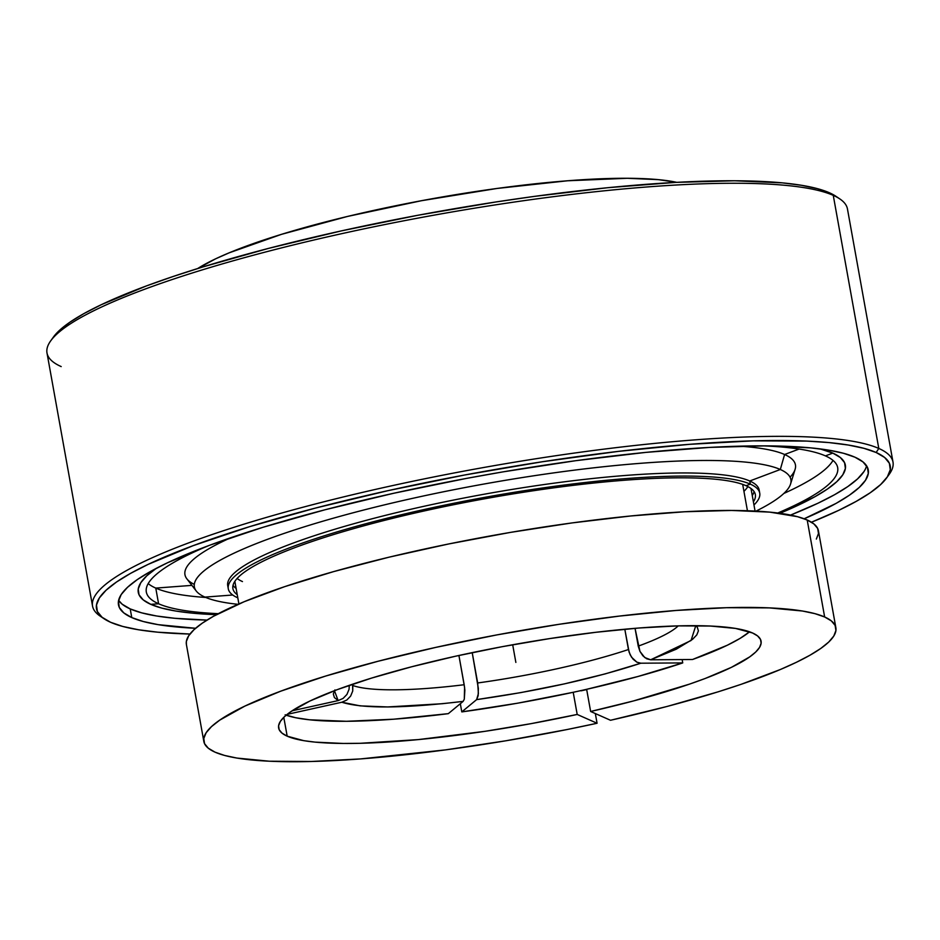 <?xml version="1.0" encoding="UTF-8"?>
<svg xmlns="http://www.w3.org/2000/svg" width="940" height="940" viewBox="0 0 940 940"><rect width="100%" height="100%" fill="white"/><g stroke="black" fill="none" stroke-linecap="round" stroke-linejoin="round"><path stroke-width="1.41" d="M742.682 484.382L747.429 510.749L742.682 484.382M287.182 736.173A245.105 40.455 -10.2 0 1 278.628 727.971A245.105 40.455 -10.2 0 1 483.971 650.221A245.105 40.455 -10.2 0 1 752.517 632.973L757.605 635.945L760.484 639.376L761.13 643.218L759.543 647.437L755.725 652.008L749.721 656.884L731.391 667.353L705.223 678.468L689.49 684.132L633.513 700.934L590.637 711.474L586.642 689.314A245.105 40.455 -10.2 0 1 573.212 692.286L577.195 714.447A245.105 40.455 -10.2 0 1 287.182 736.173L283.786 717.314L287.182 736.173L282.024 733.141L279.145 729.64L278.593 725.704L280.367 721.38L284.444 716.691L290.789 711.698L310.012 700.97L337.296 689.619L371.594 678.081L411.603 666.789L455.759 656.167L502.383 646.65L549.677 638.589L595.819 632.291L639.047 628.002L677.693 625.887L710.276 626.028L735.538 628.425L752.517 632.973A245.105 40.455 -10.2 0 1 761.071 641.174A245.105 40.455 -10.2 0 1 590.637 711.474L610.507 720.275L590.637 711.474L586.642 689.314A245.105 40.455 -10.2 0 1 573.212 692.286L577.195 714.447L531.229 723.624L484.84 731.343L418.218 739.604L360.032 743.305L343.37 743.458L315.112 742.13L303.773 740.661L287.182 736.173M461.798 711.897A245.105 40.455 169.8 0 0 573.212 692.286L517.552 703.202L461.798 711.897L476.627 699.618L520.619 692.639L564.341 683.897L605.219 673.886L640.857 663.205L682.734 662.911L637.99 676.483L586.642 689.314A245.105 40.455 169.8 0 0 682.734 662.911L682.135 659.575L682.734 662.911L640.857 663.205L636.862 662.171L631.492 657.142L629.13 652.207L624.806 629.224L628.449 649.528L630.152 654.78L633.114 659.222L636.862 662.171L640.857 663.205C593.563 678.633 538.82 690.783 476.627 699.618L461.798 711.897L460.33 703.707L461.798 711.897M286.159 715.175A245.105 40.455 169.8 0 0 448.31 713.66L393.649 719.206L346.413 721.297L309.495 719.793L295.642 717.725L285.149 714.8M234.976 582.13L234.33 582.177L234.976 582.13M747.864 486.568A262.225 43.275 -10.2 0 1 743.94 491.338M824.65 616.981A321.092 52.993 -10.2 0 1 835.872 627.709A321.092 52.993 -10.2 0 1 610.507 720.275L667.083 706.457L718.16 691.817L741.025 684.355L780.365 669.515L796.45 662.265L809.951 655.239L820.738 648.471L828.716 642.055L833.792 636.027L835.93 630.458L835.108 625.394L831.336 620.894L824.65 616.981L807.202 520.008L824.65 616.981L814.957 613.655L802.419 611.012L769.32 607.886L726.632 607.698L676.013 610.471L619.378 616.088L558.924 624.325L496.966 634.888L435.89 647.366L378.033 661.266L325.639 676.06L280.696 691.194L244.952 706.058L219.772 720.111L211.453 726.644L206.118 732.789L203.804 738.452L204.52 743.611L208.28 748.193L215.049 752.164A321.092 52.993 -10.2 0 1 203.827 741.437A321.092 52.993 -10.2 0 1 472.844 639.564A321.092 52.993 -10.2 0 1 824.65 616.981M835.872 627.709L818.423 530.748A321.092 52.993 169.8 0 0 807.202 520.008A321.092 52.993 169.8 0 0 455.395 542.603A321.092 52.993 169.8 0 0 186.39 644.464L203.827 741.437M580.52 690.689A21.691 5.064 77.5 0 0 581.343 690.771L586.689 689.584M236.116 588.428A265.421 43.804 -10.2 0 1 233.026 585.338A265.421 43.804 169.8 0 0 236.116 588.428M237.244 594.703A265.421 43.804 -10.2 0 1 232.897 588.593A265.421 43.804 -10.2 0 1 455.265 504.392A265.421 43.804 -10.2 0 1 746.078 485.721A265.421 43.804 -10.2 0 1 753.398 501.831A265.421 43.804 -10.2 0 0 755.349 494.593A265.421 43.804 -10.2 0 0 746.078 485.721L750.308 484.123L746.078 485.721A265.421 43.804 -10.2 0 0 435.326 508.528A265.421 43.804 -10.2 0 0 237.244 594.703M237.714 597.805A269.992 44.556 169.8 0 0 237.808 597.84A269.992 44.556 -10.2 0 1 237.714 597.805A269.992 44.556 -10.2 0 1 228.291 588.781A269.992 44.556 -10.2 0 1 454.478 503.123A269.992 44.556 -10.2 0 1 750.308 484.123A269.992 44.556 -10.2 0 1 759.732 493.159A269.992 44.556 -10.2 0 1 753.974 504.968A269.992 44.556 169.8 0 0 750.308 484.123L749.744 480.998L750.308 484.123A269.992 44.556 169.8 0 0 423.411 509.68A269.992 44.556 169.8 0 0 237.714 597.805L237.714 597.805M759.732 493.159L759.168 490.022A269.992 44.556 169.8 0 0 749.744 480.998A269.992 44.556 -10.2 0 1 759.285 491.62M780.318 469.495L749.744 480.998L780.318 469.495A303.056 50.02 -10.2 0 1 790.564 484.018A303.056 50.02 -10.2 0 1 756.007 511.113A303.056 50.02 169.8 0 0 780.318 469.495L784.595 454.502L780.318 469.495A303.056 50.02 169.8 0 0 413.389 498.177A303.056 50.02 169.8 0 0 204.955 597.1A303.056 50.02 169.8 0 0 238.043 604.314A303.056 50.02 -10.2 0 1 204.955 597.1A303.056 50.02 -10.2 0 1 196.201 590.955A303.056 50.02 -10.2 0 1 435.737 493.382A303.056 50.02 -10.2 0 1 780.318 469.495M232.732 595.008L204.955 597.1L232.732 595.008M790.564 484.018L795.099 469.365A310.13 51.183 169.8 0 0 784.595 454.502A310.13 51.183 -10.2 0 1 790.058 477.191M799.106 449.05L784.595 454.502L799.106 449.05M155.77 588.099A351.231 57.975 169.8 0 0 205.79 597.464A351.231 57.975 169.8 0 1 155.77 588.099L158.59 603.762A351.231 57.975 -10.2 0 1 146.323 592.024A351.231 57.975 -10.2 0 1 208.88 545.529A351.231 57.975 -10.2 0 0 158.59 603.762L150.811 604.35A359.221 59.291 169.8 0 0 216.412 614.678L192.759 613.186L175.686 611.024L161.657 608.074L150.811 604.35L158.59 603.762L155.77 588.099L191.901 585.373L155.77 588.099A351.231 57.975 169.8 0 1 148.191 583.599A351.231 57.975 169.8 0 0 155.77 588.099M783.843 493.453A351.231 57.975 169.8 0 0 833.005 460.389A351.231 57.975 169.8 0 1 783.843 493.453M762.857 445.854A351.231 57.975 -10.2 0 1 825.426 455.888A351.231 57.975 -10.2 0 1 777.78 513.005A351.231 57.975 -10.2 0 0 837.681 467.627A351.231 57.975 -10.2 0 0 825.426 455.888L832.805 453.103L825.426 455.888A351.231 57.975 -10.2 0 0 762.857 445.854M779.894 513.287A359.221 59.291 169.8 0 0 832.805 453.103L820.009 448.885A359.221 59.291 169.8 0 1 832.805 453.103L840.372 457.557L844.578 462.68L845.389 468.449L842.804 474.794L836.823 481.656L827.529 488.976L814.992 496.684L779.894 513.287M218.292 613.679A351.231 57.975 -10.2 0 1 158.59 603.762A351.231 57.975 -10.2 0 0 218.292 613.679M893 462.057L847.457 208.962A406.656 67.116 169.8 0 0 833.263 195.367A406.656 67.116 -10.2 0 1 839.831 198.928L835.93 196.296A403.237 66.552 169.8 0 0 829.409 192.77L833.263 195.367L878.794 448.451A406.656 67.116 -10.2 0 1 893 462.057A406.656 67.116 -10.2 0 1 887.854 476.063M131.776 617.58A380.912 62.874 -10.2 0 1 118.475 604.843A380.912 62.874 -10.2 0 1 437.605 484.006A380.912 62.874 -10.2 0 1 854.954 457.204L843.45 453.256L828.575 450.131L810.48 447.839L765.313 445.865L709.688 447.405L645.757 452.399L575.973 460.659L503.018 471.868L466.216 478.448L393.766 493.253L325.134 509.738L262.965 527.293L209.655 545.235L167.25 562.884L150.659 571.379L137.381 579.545L127.523 587.3L121.178 594.585L118.428 601.318L119.286 607.428L123.751 612.868L131.776 617.58L143.28 621.516L158.155 624.654L195.579 628.284A380.912 62.874 -10.2 0 1 131.776 617.58L130.214 608.92L131.776 617.58M118.616 600.355A380.912 62.874 169.8 0 0 130.214 608.92A380.912 62.874 169.8 0 0 207 620.083L174.699 618.285L156.592 615.994L141.717 612.857L130.214 608.92L122.2 604.209L118.616 600.355M886.608 477.955L889.346 474.124A406.656 67.116 169.8 0 0 878.794 448.451L876.15 452.504A403.237 66.552 -10.2 0 1 886.608 477.955A403.237 66.552 -10.2 0 1 811.455 522.217L838.586 510.408L856.152 501.408L870.217 492.772L880.651 484.547L887.36 476.839L890.274 469.718L889.357 463.244L884.634 457.486L876.15 452.504L878.794 448.451A406.656 67.116 169.8 0 0 400.193 483.936A406.656 67.116 169.8 0 0 100.169 616.111L104.07 618.755A403.237 66.552 -10.2 0 1 401.568 487.684A403.237 66.552 -10.2 0 1 876.15 452.504L863.966 448.333L848.221 445.02L829.057 442.587L806.661 441.083L753.058 440.848L689.478 444.326L618.356 451.376L542.439 461.74L464.63 475.005L387.926 490.668L315.276 508.117L249.464 526.706L193.041 545.705L148.144 564.376L130.59 573.365L116.513 582.013L106.079 590.226L99.37 597.934L96.468 605.055L97.372 611.529L102.096 617.286L110.591 622.28A403.237 66.552 -10.2 0 1 104.07 618.755M189.939 634.042A403.237 66.552 -10.2 0 1 110.591 622.28L122.764 626.451L138.509 629.765L157.685 632.185L189.939 634.042M804.158 518.774L836.071 503.405L849.361 495.239L859.219 487.472L865.552 480.199L868.302 473.466L867.444 467.356L862.979 461.916L854.954 457.204A380.912 62.874 -10.2 0 1 868.266 469.93A380.912 62.874 -10.2 0 1 804.158 518.774M833.263 195.367A406.656 67.116 169.8 0 0 387.691 223.979A406.656 67.116 169.8 0 0 47 352.994L92.543 606.077A406.656 67.116 -10.2 0 1 433.234 477.074A406.656 67.116 -10.2 0 1 878.794 448.451L833.263 195.367L829.409 192.77A403.237 66.552 169.8 0 0 420.779 214.731A403.237 66.552 169.8 0 0 53.392 337.096L50.654 340.926A406.656 67.116 -10.2 0 1 421.155 217.516A406.656 67.116 -10.2 0 1 833.263 195.367M102.248 617.416A406.656 67.116 -10.2 0 1 92.543 606.077M863.989 471.539L857.656 478.812L847.798 486.579L834.509 494.746L817.929 503.241L790.599 515.073A380.912 62.874 169.8 0 0 866.562 465.77M61.206 366.588A406.656 67.116 -10.2 0 1 50.654 340.926M156.357 568.301L146.793 575.797L140.824 582.671L138.227 589.016L139.038 594.785L143.244 599.908L150.811 604.35A359.221 59.291 169.8 0 1 156.357 568.301M53.369 337.143L59.349 330.492L69.783 322.279L83.848 313.631L101.414 304.642L146.299 285.96L173.207 276.466L202.734 266.972L268.546 248.383L341.197 230.923L417.889 215.26L495.697 201.994L534.085 196.425L607.957 187.683L675.637 182.395L734.504 180.762L782.315 182.854L801.491 185.286L817.236 188.599L829.409 192.77L836.001 196.343M194.298 584.386A310.13 51.183 -10.2 0 1 230.946 537.657A310.13 51.183 169.8 0 0 186.849 578.805L196.201 590.955M739.428 446.171A310.13 51.183 -10.2 0 1 784.595 454.502A310.13 51.183 169.8 0 0 739.428 446.171M228.173 587.183A269.992 44.556 -10.2 0 1 449.226 500.938A269.992 44.556 -10.2 0 1 749.744 480.998A269.992 44.556 169.8 0 0 453.914 499.986A269.992 44.556 169.8 0 0 227.727 585.644L228.291 588.781M752.27 495.556A265.421 43.804 169.8 0 0 754.091 491.585A265.421 43.804 -10.2 0 1 752.27 495.556M597.076 723.26A321.092 52.993 -10.2 0 1 215.049 752.164L224.589 755.443L236.892 758.063L269.31 761.212L311.093 761.494L360.666 758.909L445.548 749.885L506.061 740.755L567.079 729.534L597.076 723.26L577.195 714.447L597.076 723.26L595.326 713.554L597.076 723.26M581.461 690.736L580.427 690.641M242.461 581.566A262.225 43.275 -10.2 0 1 237.115 578.464M749.403 631.927L740.109 638.377L727.395 645.192L692.522 659.504L650.644 659.798L676.283 649.188L692.522 639.353L696.798 634.9L698.408 630.857L697.327 627.286L695.776 625.688L691.053 640.516L650.644 659.798L692.522 659.504A245.105 40.455 169.8 0 0 749.544 631.798M334.934 689.913L333.324 693.955L334.393 697.527L338.142 700.594L292.117 710.793L338.142 700.594L334.44 690.7M816.343 539.067L818.482 533.497L817.659 528.433L813.887 523.921L807.202 520.008L797.508 516.683L769.707 512.124L731.637 510.455L684.755 511.748L630.857 515.966L572.037 522.922L510.538 532.381L448.721 543.955L388.972 557.197L333.571 571.626L284.667 586.654L244.13 601.729L213.521 616.252L202.323 623.138L194.016 629.683L188.67 635.816L186.355 641.491L186.402 644.523M463.138 701.381L448.31 713.66L463.138 701.381C403.037 708.502 362.605 708.784 341.843 702.227L360.196 705.87L387.68 706.951L442.364 703.707L463.138 701.381L464.289 699.219L463.138 701.381M287.182 714.353L341.843 702.227L287.182 714.353M635.041 628.331L639.952 651.397L644.723 657.53L650.644 659.798L646.661 658.775L642.901 655.826L639.952 651.397L638.236 646.133A171.245 28.259 169.8 0 0 678.234 625.875A171.245 28.259 -10.2 0 1 638.236 646.133L635.041 628.331M472.209 652.63L478.354 688.456L478.166 695.694L476.627 699.618L478.389 693.544L477.673 682.969A171.245 28.259 169.8 0 0 628.449 649.528A171.245 28.259 -10.2 0 1 477.673 682.969L472.209 652.63M349.304 685.331L349.034 689.373L346.919 694.46L343.1 698.408L338.142 700.594L343.1 698.408L346.919 694.46L349.034 689.373L349.304 685.331M352.582 684.202L352.735 691.006L350.62 696.105L346.801 700.042L341.843 702.227L346.801 700.042L350.62 696.105L352.735 691.006L352.817 685.507A171.245 28.259 169.8 0 0 464.184 684.731L464.865 690.218L464.289 699.219L464.595 687.481L458.92 655.474L464.184 684.731A171.245 28.259 -10.2 0 1 352.817 685.507L352.582 684.202M676.753 182.337A262.225 43.275 169.8 0 0 432.423 198.692A262.225 43.275 169.8 0 0 197.717 268.523L215.589 258.841L229.172 252.825L281.483 234.342L347.447 216.459L421.402 200.725L496.954 188.47L567.619 180.774L627.297 178.283L658.388 179.646L676.753 182.337M515.86 662.406L512.688 644.758M755.067 511.066L751.001 488.483M234.847 581.355L238.901 603.938"/></g></svg>
